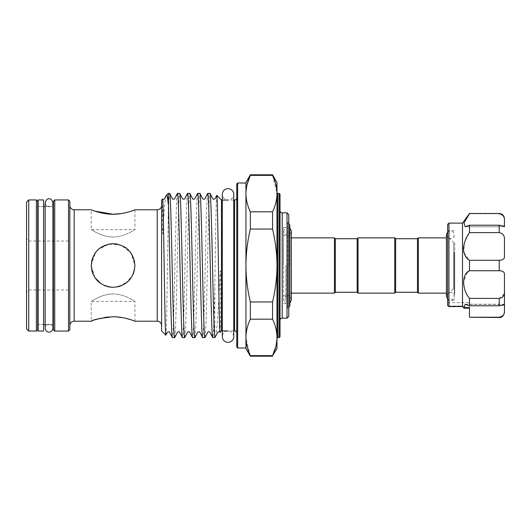 <?xml version="1.0" encoding="UTF-8"?>
<svg xmlns="http://www.w3.org/2000/svg" width="531" height="531" viewBox="0 0 531 531"><rect width="100%" height="100%" fill="white"/><g stroke="black" fill="none" stroke-linecap="round" stroke-linejoin="round"><path stroke-width="0.4" stroke-dasharray="2.65 1.99" d="M38.132 331.059L38.132 199.941M43.595 331.059L43.595 199.941M43.595 265.5L43.595 206.499L43.595 265.5M285.851 265.5L285.851 303.52L285.851 265.5M108.736 286.913L113.083 287.351L117.417 286.919M121.486 285.671L125.13 283.727M125.728 283.322L132.783 274.958M134.502 269.834L134.934 265.5C133.653 278.835 126.371 286.123 113.09 287.351C99.788 286.116 92.507 278.828 91.232 265.5L91.664 269.841M92.938 273.976L94.976 277.733L91.232 265.5C92.513 252.165 99.795 244.884 113.076 243.649C126.365 244.877 133.653 252.159 134.934 265.5L134.449 260.92M100.89 283.634L104.634 285.651M454.722 242.554L454.722 288.446L454.722 242.554L453.647 242.554L453.647 288.446L448.947 293.145L446.412 293.145M454.722 288.446L453.647 288.446L453.647 242.554L448.947 237.855L448.947 293.145L448.947 237.855L446.412 237.855M418.355 237.855L418.355 293.145M417.479 238.731L417.479 292.269M395.628 238.731L395.628 292.269M394.752 237.855L394.752 293.145M358.04 237.855L358.04 293.145M357.171 238.731L357.171 292.269M288.771 307.018L287.683 308.113L287.683 265.5L287.683 308.113L288.771 309.201L288.771 265.5L288.771 309.201M245.939 182.465L245.939 193.589L247.101 184.41M250.36 174.812L250.36 175.363L272.556 175.363L272.556 174.812M276.97 182.465L276.97 348.535M272.556 356.188L272.556 355.637L250.36 355.637L250.36 356.188M272.556 319.184L272.556 301.953L250.36 301.953L250.36 319.184L272.556 319.184C275.423 325.164 276.897 331.238 276.97 337.411L275.815 346.59M161.597 200.054L161.597 330.946M166.389 195.255C165.254 197.193 164.072 209.672 162.844 232.691C162.705 235.266 162.36 232.963 162.42 231.735L162.579 199.072M168.261 193.39L168.261 217.365C168.712 201.727 169.163 193.735 169.608 193.39M165.831 335.18C166.654 338.924 167.464 259.666 168.261 217.365M216.787 195.375C216.117 193.025 215.46 243.497 214.803 287.39L214.803 337.61M214.803 287.39C214.126 316.722 213.455 338.055 212.778 337.61M204.933 337.61C206.612 342.077 208.298 188.923 209.977 193.39M207.727 193.39C206.048 188.923 204.369 342.077 202.683 337.61M194.837 337.61C196.523 342.077 198.202 188.923 199.888 193.39M197.638 193.39C195.959 188.923 194.273 342.077 192.594 337.61M184.748 337.61C186.427 342.077 188.113 188.923 189.793 193.39M187.549 193.39C185.863 188.923 184.184 342.077 182.498 337.61M174.659 337.61C176.338 342.077 178.018 188.923 179.704 193.39M177.454 193.39C175.774 188.923 174.088 342.077 172.409 337.61M221.467 200.054L221.467 330.946M215.261 337.152C216.867 336.262 218.44 307.144 220.199 272.317C220.445 268.42 220.73 273.226 220.684 274.746L220.697 313.476L220.106 332.306M53.425 324.501L53.425 206.499L53.425 324.501M52.947 206.499L49.058 206.499M47.976 206.499L45.168 206.499M43.595 206.499L38.132 206.499L43.595 206.499M37.694 324.501L37.694 206.499L37.694 324.501M52.947 324.501L49.058 324.501M47.976 324.501L45.168 324.501M43.595 324.501L38.132 324.501L43.595 324.501M233.746 200.054L228.025 200.054C224.547 199.716 222.635 197.804 222.297 194.326L222.297 336.674C222.635 333.196 224.547 331.284 228.025 330.946C231.503 331.284 233.408 333.196 233.746 336.674L233.746 194.326C232.737 198.408 230.826 200.313 228.025 200.054M233.746 330.946L228.025 330.946M250.36 319.184C247.492 325.151 246.019 331.225 245.939 337.411L245.939 348.535M26.55 265.5L26.55 292.156L26.55 265.5M28.734 265.5L28.734 289.972L28.734 265.5M69.82 205.411L69.82 325.589L69.82 205.411M161.597 325.589L161.597 205.411L161.597 325.589M276.97 192.514L276.97 338.486L276.97 192.514M280.029 210.654L280.029 320.346L280.029 210.654M236.766 333.129L236.766 197.871L236.766 333.129M283.527 265.5L283.527 227.48L283.527 265.5M289.866 265.5L289.866 227.48L289.866 265.5M335.32 238.731L335.32 292.269M334.444 237.855L334.444 293.145M291.353 293.145L289.866 293.145L289.866 237.855L289.866 293.145M291.353 237.855L289.866 237.855M289.866 225.071L289.866 305.929M287.683 265.5L287.683 222.887L287.683 265.5M288.771 223.982L287.683 222.887L288.771 221.799L288.771 265.5L288.771 221.799M289.076 265.5L289.076 227.48L289.076 265.5M68.506 265.5L68.506 289.972L68.506 265.5M100.897 283.64L108.795 286.926M113.07 287.351L117.397 286.919M119.123 286.501L128.11 281.364M128.94 280.534L132.75 275.031M133.819 272.383L134.934 265.5L131.23 253.327L121.506 245.335L108.795 244.074L97.638 250.041L101.248 247.134M113.083 243.649L108.729 244.087M94.956 253.3L92.938 257.037M91.717 260.927L91.232 265.5L95.613 252.371M125.595 318.261L113.083 316.761L108.589 316.954M104.859 317.412L100.87 318.195M95.135 319.808L92.845 320.611M113.083 293.942C101.076 294.081 91.239 301.674 91.232 301.369C91.226 301.694 101.043 294.081 113.083 293.942C101.076 294.081 91.239 301.674 91.232 301.369C91.226 301.694 101.043 294.081 113.083 293.942C125.077 294.074 134.934 301.674 134.934 301.369C134.947 301.694 125.097 294.074 113.083 293.942C125.077 294.074 134.934 301.674 134.934 301.369C134.947 301.694 125.097 294.074 113.083 293.942M134.934 209.778L134.934 229.631L91.232 229.631L91.232 209.778L95.029 211.152M113.083 237.058C101.089 236.926 91.232 229.326 91.232 229.631C91.219 229.306 101.069 236.926 113.083 237.058C101.089 236.926 91.232 229.326 91.232 229.631C91.219 229.306 101.069 236.926 113.083 237.058C125.09 236.919 134.927 229.326 134.934 229.631C134.94 229.306 125.124 236.919 113.083 237.058C125.09 236.919 134.927 229.326 134.934 229.631C134.94 229.306 125.124 236.919 113.083 237.058M447.633 252.205L447.633 300.247L447.633 252.205M454.191 252.205L454.191 300.247L454.191 252.205M504.45 312.261L504.45 311.398C504.583 314.505 502.837 316.449 499.206 317.246L499.206 317.505M469.49 309.832L469.49 302.65L469.49 308.226L469.49 307.854L469.49 308.226L464.167 308.226L462.501 306.354L463.616 306.009L465.076 307.429L463.616 306.009L462.581 306.5L448.947 306.5L448.947 223.106M467.214 272.542L463.457 282.226C463.882 288.127 465.893 293.517 469.49 298.389L499.206 298.389L499.206 305.783C502.837 305.312 504.583 304.814 504.45 304.283L465.169 304.25L463.895 307.854L465.076 307.429L463.948 308.007M504.198 294.028L499.206 298.389M463.941 252.65L469.49 260.27L469.49 270.73L499.206 270.73C502.837 270.856 504.583 272.091 504.45 274.447L504.45 304.283M447.633 224.421L447.633 305.71L447.633 302.65L447.998 306.009L463.616 306.009L447.998 306.009M462.501 223.106L462.501 306.354L464.014 308.153M469.49 298.389L469.49 305.783L465.169 304.25M469.49 213.495L463.981 222.927L465.169 226.75L469.49 225.217L469.49 232.611L464.798 241.578L463.643 251.243M469.49 270.73L468.534 271.381M454.191 254.628L454.191 293.909L454.191 254.628M454.722 254.628L454.722 293.909L454.722 254.628M463.895 307.854L469.49 307.854L469.49 317.246L499.206 317.246M469.49 304.396L504.45 304.396L504.45 311.398M469.49 305.783L499.206 305.783M469.49 232.611L499.206 232.611C502.837 233.262 504.583 235.512 504.45 239.368L504.45 256.553C504.583 258.909 502.837 260.144 499.206 260.27L499.206 270.73M469.49 260.27L499.206 260.27M504.204 217.737L504.45 226.717C504.583 226.186 502.837 225.688 499.206 225.217L499.206 232.611M469.49 225.217L499.206 225.217M469.49 213.754L499.206 213.754L503.275 215.818M504.45 219.602L504.45 218.739M504.45 226.75L465.169 226.75L504.45 226.75M121.493 213.555L125.256 212.818M128.535 211.962L133.274 210.409M133.334 320.618L130.779 319.728M131.203 253.287L128.283 249.802M125.502 247.519L117.291 244.054M236.766 183.885L236.766 347.115M237.636 347.991L237.636 183.009M280.029 336.734L280.029 194.266M279.16 193.39L279.16 337.61M272.556 211.816L250.36 211.816L250.36 229.047L272.556 229.047L272.556 211.816C275.423 205.849 276.89 199.775 276.97 193.589M288.771 316.416L288.771 214.584M287.025 212.838L287.025 318.162M69.82 329.744L69.82 201.256M68.506 199.941L68.506 331.059M53.425 201.256L53.425 329.744M54.739 331.059L54.739 199.941M37.694 329.744L37.694 201.256M36.38 199.941L36.38 331.059M26.55 202.132L26.55 328.868M28.734 331.059L28.734 199.941M245.939 183.009L245.939 347.991M272.556 229.047C275.416 240.974 276.89 253.121 276.97 265.5C276.91 277.759 275.436 289.906 272.556 301.953M272.556 175.363L276.963 192.793M250.36 211.816C247.492 205.836 246.019 199.762 245.939 193.589M250.36 301.953C247.479 289.906 246.006 277.759 245.939 265.5C246.026 253.121 247.492 240.974 250.36 229.047M250.36 355.637L245.953 338.207M74.187 321.222L74.187 209.778M157.222 209.778L157.222 321.222M277.846 337.61L277.846 193.39M282.213 318.162L282.213 212.838M234.583 200.054L234.583 330.946M465.076 307.429L469.49 307.429L465.076 307.429M45.168 265.5L45.168 328.238C46.131 325.211 47.425 323.91 49.058 324.348C49.575 324.149 52.542 324.72 52.947 328.238L52.947 202.762C52.011 205.776 50.711 207.07 49.058 206.652C48.54 206.851 45.566 206.28 45.168 202.762L45.168 265.5M447.633 231.901L450.301 230.846C452.664 231.071 453.959 232.372 454.191 234.735C453.919 237.138 452.618 238.432 450.301 238.625C449.18 237.915 448.217 239.985 446.412 234.735L446.412 296.265C447.394 293.278 448.688 291.984 450.301 292.375C452.618 292.568 453.919 293.862 454.191 296.265C453.959 298.628 452.664 299.929 450.301 300.154L447.633 299.099M454.191 253.725L454.191 296.265L454.191 253.725M283.527 227.48L285.851 227.48L283.574 231.018L283.574 299.982C284.377 296.026 286.581 296.172 287.463 296.092C289.826 296.325 291.121 297.619 291.353 299.982L291.353 231.018C291.121 233.381 289.826 234.675 287.463 234.908C286.601 234.675 284.682 235.386 283.574 231.018L283.574 299.982L285.851 303.52L283.527 303.52M68.506 289.972L28.734 289.972L26.55 292.156M289.866 295.654L283.527 295.654M289.866 227.48L289.076 227.48L289.866 227.958M134.934 321.222L134.934 301.369L91.232 301.369L91.232 321.222M454.191 230.753L447.633 230.753M454.722 237.091L454.191 237.091M454.722 293.909L454.191 293.909M465.249 304.25L504.45 304.25M447.633 302.65L469.49 302.65M454.191 300.247L447.633 300.247M462.64 306.573L448.874 306.573M68.506 241.028L28.734 241.028L26.55 238.844M289.866 303.52L289.076 303.52L289.866 303.042M289.866 235.346L283.527 235.346"/><path stroke-width="0.8" d="M38.132 199.941L38.132 331.059L43.595 331.059L43.595 199.941L38.132 199.941M117.417 286.919L121.486 285.671M125.13 283.727L125.728 283.322M132.783 274.958L134.502 269.834M91.664 269.841L92.938 273.976M97.591 280.912L94.989 277.753L100.89 283.634M104.634 285.651L108.736 286.913M446.412 293.145L418.355 293.145L418.355 237.855L446.412 237.855M418.355 293.145L417.479 292.269L417.479 238.731L418.355 237.855M417.479 292.269L395.628 292.269L394.752 293.145L358.04 293.145L358.04 237.855L394.752 237.855L395.628 238.731L417.479 238.731M358.04 293.145L357.171 292.269L357.171 238.731L358.04 237.855M247.101 184.41L250.36 175.363C247.492 181.336 246.019 187.41 245.939 193.589L245.939 183.009L237.636 183.009L237.636 347.991L245.939 347.991L245.939 182.465L250.36 174.812L272.556 174.812L272.556 175.363L250.36 175.363L250.36 174.812M272.556 319.184L250.36 319.184L250.36 301.953L272.556 301.953L272.556 319.184C275.423 325.151 276.89 331.225 276.97 337.411L276.97 348.535L272.556 355.637C275.423 349.663 276.897 343.59 276.97 337.411L276.97 182.465L272.556 174.812M275.815 346.59L272.556 355.637L250.36 355.637L250.36 356.188L272.556 356.188M165.831 335.18L161.597 330.946L161.597 200.054L162.592 199.072C163.568 194.585 164.789 338.824 165.831 335.18L167.398 332.24C168.446 331.576 169.17 331.576 169.575 332.24L172.409 337.61C171.566 338.619 170.73 304.017 169.887 265.5L168.261 193.39L166.389 195.255L164.53 198.76C164.404 199.311 163.76 199.41 162.592 199.072M174.659 337.61C172.973 342.077 171.294 188.923 169.608 193.39L172.449 198.76C172.887 199.43 173.61 199.43 174.619 198.76L177.454 193.39L179.777 193.457L182.538 198.76C183.56 199.43 184.29 199.43 184.708 198.76L187.549 193.39L189.866 193.457L192.627 198.76C193.038 199.424 193.769 199.424 194.804 198.76L197.638 193.39L199.955 193.457L202.723 198.76C203.473 199.45 204.196 199.45 204.893 198.76L207.727 193.39L210.05 193.457L212.812 198.76C213.243 199.43 213.966 199.43 214.989 198.76L216.787 195.375L221.467 200.054L221.467 330.946L220.033 332.24C219.602 331.57 218.878 331.57 217.856 332.24L214.803 337.61L212.705 337.543L209.937 332.24C209.015 331.536 208.285 331.536 207.767 332.24L204.933 337.61L202.616 337.543L199.848 332.24C199.45 331.576 198.72 331.576 197.678 332.24L194.837 337.61L192.521 337.543L189.759 332.24C189.321 331.57 188.598 331.57 187.582 332.24L184.748 337.61L182.432 337.543L179.664 332.24C179.286 331.583 178.562 331.583 177.493 332.24L174.726 337.543L172.409 337.61M169.608 193.39L168.261 193.39M209.977 193.39C211.584 188.757 213.203 329.93 214.803 336.953L215.261 337.152M212.778 337.61C211.092 342.077 209.413 188.923 207.727 193.39M214.803 337.61L214.803 336.953M199.888 193.39C201.568 188.923 203.247 342.077 204.933 337.61M202.683 337.61C201.003 342.077 199.317 188.923 197.638 193.39M189.793 193.39C191.479 188.923 193.158 342.077 194.837 337.61M192.594 337.61C190.908 342.077 189.228 188.923 187.549 193.39M179.704 193.39C181.383 188.923 183.069 342.077 184.748 337.61M182.498 337.61C180.819 342.077 179.139 188.923 177.454 193.39M220.106 332.306C218.971 337.119 217.869 191.704 216.787 195.375M36.38 331.059L36.38 199.941L28.734 199.941L28.734 331.059L36.38 331.059L37.694 329.744L37.694 201.256L36.38 199.941M53.425 206.499L52.947 206.499M49.058 206.499L47.976 206.499M45.168 206.499L43.595 206.499M38.132 206.499L37.694 206.499M53.425 324.501L52.947 324.501M49.058 324.501L47.976 324.501M45.168 324.501L43.595 324.501M38.132 324.501L37.694 324.501M68.506 331.059L68.506 199.941L54.739 199.941L54.739 331.059L68.506 331.059L69.82 329.744L69.82 201.256L68.506 199.941M113.083 243.649C126.371 244.937 133.653 252.212 134.934 265.487C133.646 278.802 126.358 286.083 113.083 287.351C99.801 286.07 92.513 278.788 91.232 265.507C92.5 252.218 99.788 244.937 113.083 243.649L117.291 244.054M161.597 205.411A4.367 4.367 0 0 1 157.222 209.778L134.934 209.778C135.12 209.619 124.871 214.305 113.083 214.239C101.268 214.298 91.033 209.619 91.232 209.778L74.187 209.778L74.187 321.222L91.232 321.222C92.52 319.781 99.801 318.295 113.083 316.761C124.891 316.695 135.146 321.388 134.934 321.222L133.334 320.618M161.597 325.589A4.367 4.367 0 0 0 157.222 321.222L134.934 321.222M236.766 197.871A2.184 2.184 0 0 1 234.583 200.054L233.746 200.054M228.025 200.054L221.467 200.054M236.766 333.129A2.184 2.184 0 0 0 234.583 330.946L233.746 330.946M228.025 330.946L221.467 330.946M287.025 318.162L287.025 212.838L282.213 212.838L282.213 318.162L287.025 318.162L288.771 316.416L288.771 214.584L287.025 212.838M279.16 337.61L279.16 193.39L277.846 193.39L277.846 337.61L279.16 337.61L280.029 336.734L280.029 194.266L279.16 193.39M69.82 325.589A4.367 4.367 0 0 1 74.187 321.222M69.82 205.411A4.367 4.367 0 0 0 74.187 209.778M28.734 331.059L26.55 328.868L26.55 202.132L28.734 199.941M54.739 331.059L53.425 329.744L53.425 201.256L54.739 199.941M276.97 338.486A0.876 0.876 0 0 1 277.846 337.61M276.97 192.514A0.876 0.876 0 0 0 277.846 193.39M280.029 320.346A2.184 2.184 0 0 1 282.213 318.162M280.029 210.654A2.184 2.184 0 0 0 282.213 212.838M237.636 347.991L236.766 347.115L236.766 183.885L237.636 183.009M357.171 292.269L335.32 292.269L334.444 293.145L291.353 293.145M357.171 238.731L335.32 238.731L334.444 237.855L291.353 237.855M288.771 223.982L289.866 225.071L289.866 305.929L288.771 307.018M97.671 280.992L100.897 283.64M108.795 286.926L113.07 287.351M117.397 286.919L119.123 286.501M128.11 281.364L128.94 280.534M132.75 275.031L133.819 272.383M108.729 244.087L101.248 247.134M95.613 252.371L94.956 253.3M92.938 257.037L91.717 260.927M108.589 316.954L104.859 317.412M100.87 318.195L95.135 319.808M92.845 320.611L91.232 321.222M95.029 211.152L113.083 214.239L121.493 213.555M447.998 306.009L448.947 306.5L447.633 305.71L447.633 224.421L448.947 223.106L448.947 306.5L462.501 306.354L464.167 308.219L469.49 308.226L469.49 309.832M463.948 308.007L465.169 304.243L469.49 305.783L469.49 298.389L499.206 298.389C502.837 297.738 504.583 295.488 504.45 291.632L504.198 294.028M464.014 308.153L462.501 306.354L462.501 223.106L469.49 213.495L499.206 213.495L501.51 214.026C501.51 213.993 504.032 214.909 504.45 218.739L504.45 219.602C504.583 216.495 502.837 214.551 499.206 213.754M469.49 298.389C461.784 289.289 461.738 273.81 469.49 270.73L469.49 260.27C465.893 258.285 463.882 254.455 463.457 248.773C463.882 242.873 465.893 237.483 469.49 232.611L469.49 225.217L465.169 226.75L463.975 222.94L469.49 213.754M463.643 251.243L463.941 252.65M468.534 271.381L467.214 272.542M463.895 307.854L469.49 307.854L469.49 317.246L499.206 317.246C502.837 316.449 504.583 314.505 504.45 311.398L504.45 304.396M469.49 305.783L499.206 305.783L499.206 298.389M504.45 304.25L504.45 304.283C504.583 304.814 502.837 305.312 499.206 305.783M469.49 270.73L499.206 270.73L499.206 260.27C502.837 260.144 504.583 258.909 504.45 256.553L504.45 239.368C504.589 235.512 502.837 233.255 499.206 232.611L499.206 225.217C502.837 225.688 504.583 226.186 504.45 226.717L504.45 219.602M469.49 260.27L499.206 260.27M499.206 270.73C502.837 270.856 504.583 272.091 504.45 274.447L504.45 304.283M504.45 311.398L504.45 312.261C503.653 315.892 501.901 317.644 499.206 317.505L499.206 317.246M499.206 317.505L469.49 317.246M503.275 215.818L504.204 217.737M469.49 225.217L499.206 225.217M469.49 232.611L499.206 232.611M125.256 212.818L128.535 211.962M133.274 210.409L134.934 209.778M130.779 319.728L125.595 318.261M134.449 260.92L131.203 253.287M128.283 249.802L125.502 247.519M334.444 293.145L334.444 237.855M335.32 292.269L335.32 238.731M272.556 229.047L250.36 229.047L250.36 211.816L272.556 211.816L272.556 229.047C275.416 240.974 276.89 253.121 276.97 265.5C276.91 277.759 275.436 289.906 272.556 301.953M168.261 204.349C167.65 197.711 167.026 194.685 166.389 195.255M250.36 356.188L245.939 348.535L245.939 337.411C246.019 343.597 247.492 349.67 250.36 355.637M272.556 211.816C275.423 205.836 276.897 199.762 276.97 193.589C276.89 187.403 275.423 181.33 272.556 175.363M276.963 192.793L276.97 193.589M245.953 338.207L245.939 337.411C246.019 331.238 247.492 325.164 250.36 319.184M250.36 229.047C247.492 240.974 246.026 253.121 245.939 265.5C246.006 277.759 247.479 289.906 250.36 301.953M245.939 193.589C246.019 199.775 247.492 205.849 250.36 211.816M394.752 293.145L394.752 237.855M395.628 292.269L395.628 238.731M157.222 321.222L157.222 209.778M234.583 330.946L234.583 200.054M49.058 332.127C48.54 332.32 45.566 331.756 45.168 328.238L45.168 202.762C46.131 199.736 47.425 198.441 49.058 198.873C50.691 198.441 51.985 199.736 52.947 202.762L52.947 328.238C52.715 330.601 51.421 331.895 49.058 332.127M228.025 342.395C224.547 342.057 222.635 340.152 222.297 336.674L222.297 194.326C222.635 190.848 224.547 188.943 228.025 188.605C232.525 188.923 234.025 192.786 233.746 194.326L233.746 336.674C234.025 338.214 232.525 342.077 228.025 342.395M447.633 231.901L446.412 234.735L446.412 296.265L447.633 299.099M289.866 227.958L291.353 231.018L291.353 299.982L289.866 303.042M462.501 223.106L448.947 223.106M499.206 213.495L469.49 213.495M448.874 306.573L462.64 306.573"/></g></svg>
